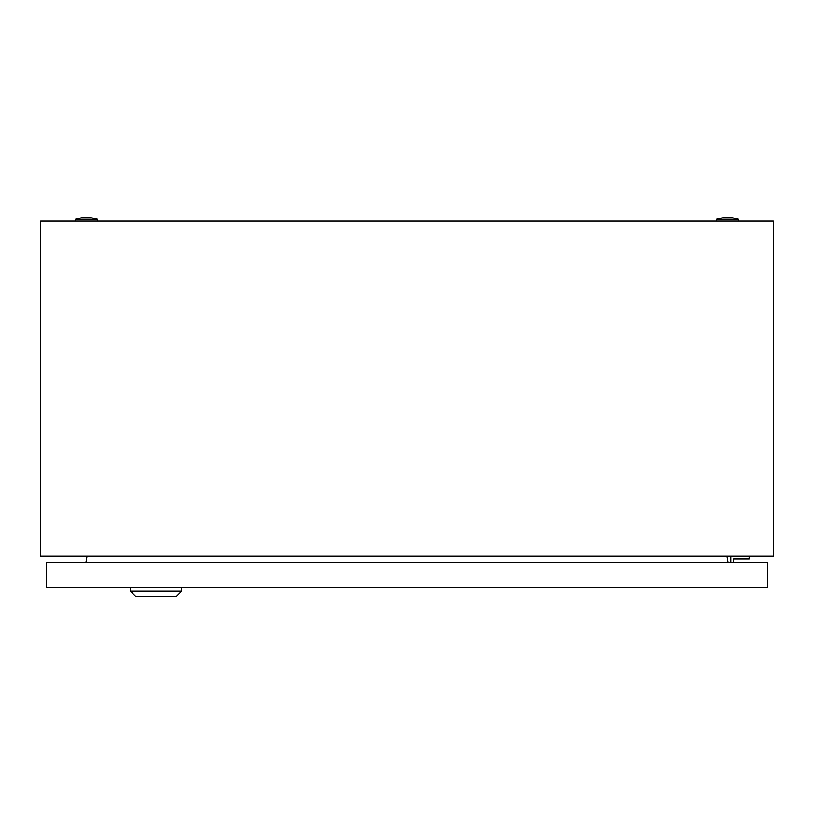 <?xml version="1.0" encoding="UTF-8"?>
<svg xmlns="http://www.w3.org/2000/svg" width="814" height="814" viewBox="0 0 814 814"><rect width="100%" height="100%" fill="white"/><g stroke="black" fill="none" stroke-linecap="round" stroke-linejoin="round"><path stroke-width="1.22" d="M40.7 556.267L40.7 221.103L773.3 221.103L773.3 556.267L40.7 556.267M87.017 556.267L85.887 562.678M728.113 562.678L726.983 556.267M716.524 219.271A33.883 33.883 0 0 1 738.501 219.271L716.524 219.271L716.524 221.103M75.499 219.271A33.883 33.883 0 0 1 97.477 219.271L75.499 219.271L75.499 221.103M733.556 562.678L733.556 559.014L749.124 559.014L749.124 556.267M730.809 556.267L730.809 562.678M181.726 591.066L176.231 596.56L135.938 596.56L130.444 591.066L181.726 591.066L181.726 587.403M130.444 591.066L130.444 587.403M767.806 562.678L46.195 562.678L46.195 587.403L767.806 587.403L767.806 562.678M738.501 219.271L738.501 221.103M97.477 219.271L97.477 221.103"/></g></svg>
